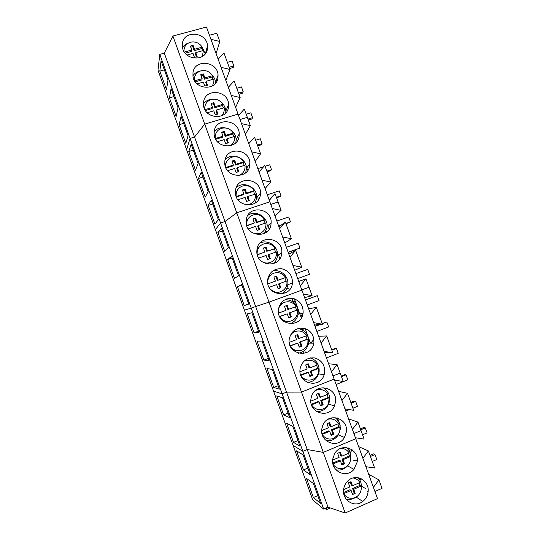 <?xml version="1.0" encoding="UTF-8"?>
<svg xmlns="http://www.w3.org/2000/svg" width="540" height="540" viewBox="0 0 540 540"><rect width="100%" height="100%" fill="white"/><g stroke="black" fill="none" stroke-linecap="round" stroke-linejoin="round"><path stroke-width="0.81" d="M355.266 478.528L354.146 477.745M343.852 494.073C346.822 498.049 350.608 499.203 355.199 497.543L357.271 496.294C360.403 493.614 361.699 490.192 361.159 486.027L360.025 485.345L359.255 482.821M350.21 481.882L351.385 485.096L352.478 485.777L359.897 482.537C358.29 479.925 356.029 478.406 353.113 477.981M352.249 493.614L354.105 492.649L352.64 488.572L353.747 489.274L361.159 486.027M353.747 489.274L355.212 493.371L352.586 494.525L351.095 490.435L343.771 493.648M343.609 489.652L349.826 486.938L348.354 482.841L350.993 481.694L352.478 485.777M352.64 488.572L360.025 485.345M351.095 490.435L350.001 489.726L343.609 492.527M354.105 492.649L355.212 493.371M343.966 448.794L342.225 447.896M333.011 464.211C335.968 468.322 339.788 469.564 344.486 467.93L348.158 465.176C350.177 462.638 350.946 459.756 350.474 456.523L349.394 455.983L348.563 453.323M339.512 452.311L340.733 455.666L341.779 456.206L349.211 453.046C347.2 449.867 344.365 448.315 340.72 448.396M341.591 464.15L343.454 463.205L341.996 459.142L343.042 459.695L350.474 456.523M343.042 459.695L344.507 463.779L341.874 464.913L340.382 460.829L332.964 463.995M332.627 460.1L339.12 457.339L337.655 453.256L340.295 452.135L341.779 456.206M341.996 459.142L349.394 455.983M340.382 460.829L339.35 460.269L332.782 463.064M343.454 463.205L344.507 463.779M332.505 419.135L330.048 418.291M322.211 434.437C325.148 438.669 329.009 439.992 333.801 438.392L338.519 434.214C339.775 431.993 340.207 429.617 339.815 427.093L338.783 426.695L337.885 423.9M328.84 422.813L330.115 426.31L331.101 426.708L338.56 423.623C336.002 419.762 332.505 418.304 328.077 419.243M330.959 434.754L332.822 433.829L331.364 429.773L332.363 430.184L339.815 427.093M332.363 430.184L333.828 434.261L331.182 435.362L329.697 431.291L322.204 434.403M321.705 430.596L328.442 427.808L326.977 423.731L329.623 422.638L331.101 426.708M331.364 429.773L338.783 426.695M329.697 431.291L328.712 430.873L322.016 433.654M332.822 433.829L333.828 434.261M320.834 389.57L317.621 389.05M311.324 404.285L318.107 401.544L319.039 401.821L311.519 404.858C314.449 409.118 318.323 410.468 323.136 408.915C325.6 407.862 327.389 406.073 328.496 403.556L329.177 397.724L328.199 397.467L327.233 394.538M318.188 393.383L319.518 397.015L320.45 397.271L327.922 394.261C325.026 390.022 321.165 388.658 316.359 390.177M320.348 405.425L322.218 404.521L320.767 400.471L321.712 400.741L329.177 397.724M321.712 400.741L323.17 404.811L320.517 405.884L319.039 401.821M310.838 401.146L317.783 398.345L316.319 394.281L318.971 393.214L320.45 397.271M320.767 400.471L328.199 397.467M322.218 404.521L323.17 404.811M308.941 360.187L305.019 360.281M302.589 378.581L306.349 379.762M300.834 375.374L300.868 375.381C303.797 379.64 307.672 381.017 312.498 379.512C315.333 378.304 317.25 376.205 318.249 373.207L318.566 368.429L317.642 368.314L316.602 365.249M307.564 364.014L308.941 367.794L309.825 367.902L317.318 364.973C314.415 360.727 310.554 359.343 305.735 360.815M309.764 376.164L311.634 375.273L310.19 371.237L311.081 371.371L318.566 368.429M311.081 371.371L312.538 375.421L309.879 376.475L308.401 372.418L300.868 375.381M300.024 371.743L307.145 368.955L305.694 364.898L308.353 363.859L309.825 367.902M310.19 371.237L317.642 368.314M308.401 372.418L307.523 372.289L300.692 374.969M311.634 375.273L312.538 375.421M296.811 331.06L292.424 332.08M292.849 349.886L297.29 350.717M290.23 345.971L290.237 345.971C293.166 350.231 297.047 351.635 301.88 350.17C305.019 348.854 307.017 346.505 307.874 343.136L307.976 339.194L307.105 339.221L305.998 336.029M296.966 334.719L298.391 338.634L306.727 335.745C303.831 331.506 299.97 330.095 295.137 331.519C292.876 332.404 291.161 333.943 289.987 336.123M299.207 346.964L301.084 346.1L299.632 342.077L307.976 339.194M300.476 342.063L301.928 346.106L299.268 347.126L297.79 343.089L290.237 345.971M289.258 342.401L296.541 339.626L295.09 335.576L297.749 334.571L299.221 338.607M299.632 342.077L307.105 339.221M297.79 343.089L290.122 345.708M301.084 346.1L301.928 346.106M286.045 305.586L286.403 305.532L287.867 309.541L296.17 306.592C293.274 302.346 289.406 300.915 284.56 302.292L280.112 304.364M283.574 321.327L288.482 321.482M279.916 317.081C282.886 321.01 286.679 322.279 291.29 320.902C294.671 319.491 296.716 316.96 297.432 313.295L297.412 310.034L296.595 310.196L295.414 306.869M284.56 302.292C281.239 303.642 279.187 306.106 278.404 309.697M288.671 317.837L290.547 316.994L289.109 312.977L297.412 310.034M289.892 312.822L291.344 316.859L288.677 317.851L287.206 313.821L279.673 316.615M278.546 313.106L285.957 310.365L284.506 306.329L287.179 305.343L288.644 309.373M289.109 312.977L296.595 310.196M287.206 313.821L279.619 316.494M290.547 316.994L291.344 316.859M286.403 305.532L287.179 305.343M272.309 273.935L268.292 276.872M274.833 292.741L279.126 292.248M270.29 289.042C273.287 292.039 276.764 292.923 280.726 291.695C284.31 290.223 286.382 287.543 286.956 283.649L286.875 280.935L279.335 283.649L280.78 287.678L278.107 288.644L276.642 284.621L269.163 287.314M286.099 281.212L284.87 277.823L285.633 277.499C282.737 273.254 278.863 271.796 274.01 273.132C270.162 274.712 268.049 277.621 267.678 281.846L267.678 282.683M267.881 283.871L275.393 281.171L273.949 277.148L276.629 276.19L278.093 280.206L285.633 277.499M284.87 277.823L278.093 280.206M279.166 288.434L280.78 287.678M279.335 283.649L278.6 283.939L280.037 287.948M277.364 280.517L275.906 276.521L274.401 276.878M275.393 281.171L267.894 283.918M275.906 276.521L276.629 276.19M266.504 263.898L270.945 262.251M260.293 245.903L257 249.304M258.498 258.14C261.421 262.406 265.316 263.878 270.182 262.555C273.935 261.036 276.035 258.242 276.473 254.171L276.359 251.903L268.805 254.543L270.25 258.559L267.563 259.497L266.105 255.488L258.707 258.066M275.609 252.167L274.408 248.94L275.123 248.474C272.228 244.229 268.346 242.75 263.479 244.033C259.484 245.653 257.364 248.65 257.114 253.031L257.222 254.516M257.269 254.691L264.857 252.052L263.419 248.029L266.099 247.097L267.563 251.107L275.123 248.474M274.408 248.94L267.563 251.107M268.805 254.543L268.124 254.975L269.548 258.95M266.882 251.559L265.43 247.57L263.446 248.11M264.857 252.052L257.324 254.887M269.865 258.788L270.25 258.559M265.43 247.57L266.099 247.097M258.289 234.637L261.873 232.389M248.616 218.072L246.105 221.481M254.151 233.685L259.666 233.489C263.56 231.937 265.673 229.048 265.997 224.836L265.869 222.932L258.296 225.504L259.733 229.507L257.047 230.425L255.589 226.415L248.306 228.886M264.634 219.517C261.738 215.271 257.857 213.766 252.976 215.008C248.859 216.648 246.726 219.719 246.591 224.215L246.719 225.565L254.347 222.993L252.909 218.977L255.596 218.072L257.053 222.075L264.634 219.517L263.972 220.118L265.14 223.182M263.972 220.118L256.433 222.662L257.053 222.075M258.296 225.504L257.661 226.071L259.038 229.892M256.433 222.662L254.981 218.68L252.99 219.206M254.347 222.993L246.814 225.909M254.981 218.68L255.596 218.072M249.885 205.004L252.504 202.541M237.296 190.282L235.467 193.394M246.564 204.957L249.169 204.485C253.193 202.912 255.312 199.955 255.535 195.622L255.4 194.035L247.813 196.526L249.251 200.529L246.557 201.413L245.099 197.417L237.951 199.766M254.165 190.627C251.276 186.374 247.388 184.849 242.501 186.044C238.268 187.697 236.135 190.822 236.101 195.419L236.216 196.499L243.857 193.995L242.426 189.992L245.12 189.115L246.578 193.111L254.165 190.627L253.557 191.363L254.691 194.265M253.557 191.363L245.997 193.833L246.578 193.111M247.813 196.526L247.232 197.235L248.549 200.9M245.997 193.833L244.553 189.864L242.561 190.37M243.857 193.995L243.297 194.717L236.378 196.985M244.553 189.864L245.12 189.115M241.11 175.156L242.851 172.82M226.274 162.466L224.978 165.092M238.619 175.568L238.7 175.547C242.831 173.961 244.958 170.951 245.086 166.523L244.958 165.2L237.35 167.616L238.781 171.612L236.081 172.469L234.63 168.48L227.651 170.701M243.729 161.798C240.833 157.552 236.945 155.999 232.045 157.147C227.718 158.807 225.585 161.966 225.632 166.637L225.734 167.494L233.395 165.071L231.964 161.075L234.664 160.225L236.115 164.207L243.729 161.798L243.169 162.675L244.262 165.422M243.169 162.675L235.595 165.071L236.115 164.207M237.35 167.616L236.817 168.467L238.079 171.977M235.595 165.071L234.144 161.109L232.153 161.602M233.395 165.071L232.882 165.929L226.004 168.109M234.144 161.109L234.664 160.225M231.944 145.274L232.99 143.269M215.48 134.575L214.589 136.661M230.162 145.841C233.206 143.924 234.698 141.156 234.657 137.525L234.536 136.431L226.915 138.773L228.346 142.756L225.639 143.593L224.188 139.617L217.404 141.703M233.861 136.64L232.801 134.048L233.307 133.036C230.418 128.783 226.523 127.211 221.616 128.317C217.208 129.971 215.069 133.164 215.19 137.896L215.257 138.449M215.312 138.55L222.953 136.208L221.528 132.226L224.235 131.402L225.686 135.371L233.307 133.036M232.801 134.048L225.207 136.377L225.686 135.371M226.915 138.773L226.435 139.759L227.637 143.12M225.207 136.377L223.769 132.422L221.765 132.894M222.953 136.208L222.494 137.207L215.69 139.293M223.769 132.422L224.235 131.402M222.433 115.459L222.986 113.906M204.856 106.61L204.255 108.149M221.238 115.992C223.378 114.035 224.377 111.578 224.249 108.628L224.141 107.73L216.5 109.998L217.924 113.974L215.217 114.784L213.766 110.815L207.218 112.759M223.479 107.926L222.46 105.489L222.919 104.342C220.03 100.089 216.128 98.489 211.208 99.549C206.726 101.196 204.579 104.409 204.775 109.195L204.802 109.384M204.944 109.661L212.537 107.413L211.113 103.437L213.826 102.641L215.271 106.603L222.919 104.342M222.46 105.489L214.846 107.744L215.271 106.603M216.5 109.998L216.074 111.119L217.222 114.325M214.846 107.744L213.408 103.795L211.403 104.247M212.537 107.413L212.126 108.547L205.443 110.531M213.408 103.795L213.826 102.641M212.645 85.779L212.882 84.733M194.353 78.59L193.982 79.596M211.923 86.184C213.381 84.335 214.029 82.215 213.86 79.819L213.773 79.09L206.111 81.29L207.536 85.252L204.815 86.035L203.371 82.073L197.087 83.876M213.111 79.279L212.139 76.991L212.544 75.708C209.662 71.456 205.754 69.835 200.826 70.855C196.344 72.448 194.191 75.62 194.366 80.372M194.63 80.831L202.149 78.685L200.725 74.723L203.445 73.946L204.883 77.902L212.544 75.708M212.139 76.991L204.512 79.178L204.883 77.902M206.111 81.29L205.733 82.546L206.827 85.597M204.512 79.178L203.074 75.236L201.069 75.674M202.149 78.685L201.785 79.954L195.271 81.817M203.074 75.236L203.445 73.946M202.662 56.255L202.723 55.721M183.931 50.531L183.755 51.037M202.325 56.477L203.418 50.517L195.743 52.643L197.168 56.599L194.441 57.355L193.003 53.399L187.022 55.06M202.77 50.693L201.839 48.559L202.203 47.142C199.314 42.89 195.399 41.249 190.465 42.215C186.064 43.72 183.89 46.784 183.958 51.408M184.363 52.063L191.774 50.017L190.357 46.062L193.084 45.313L194.522 49.262L202.203 47.142M201.839 48.559L194.197 50.672L194.522 49.262M195.743 52.643L195.413 54.034L196.459 56.936M194.197 50.672L192.767 46.744L190.748 47.162M191.774 50.017L191.464 51.428L185.166 53.17M192.767 46.744L193.084 45.313M370.035 455.375L373.518 453.884L374.963 454.525L376.772 459.506L372.249 461.464M374.963 454.525L370.433 456.469M360.423 428.888L363.906 427.43L365.296 427.916L367.106 432.884L362.57 434.795M365.296 427.916L360.761 429.813M350.831 402.455L354.321 401.024L355.651 401.355L357.453 406.316L352.91 408.186M349.448 409.604L345.769 411.122M355.651 401.355L351.101 403.218M337.257 419.627L338.02 419.31M341.253 376.076L344.75 374.679L346.025 374.855L347.827 379.809L336.11 384.5M346.025 374.855L341.469 376.67M331.695 349.745L335.205 348.388L336.42 348.408L338.216 353.349L326.477 357.932M321.071 343.015L326.687 335.941L332.822 352.85L324.567 352.519M336.42 348.408L331.857 350.183M325.721 352.566L324.682 352.971M322.164 323.474L326.835 322.016L328.631 326.95L316.865 331.425M300.598 329.123L303.298 328.104M314.969 326.201L319.329 324.547M326.835 322.016L322.259 323.75M320.456 324.432L315.07 326.471M303.831 328.199L302.562 328.678L304.925 328.462M301.921 329.69L305.066 328.502M305.438 299.916L317.27 295.677L319.059 300.598L307.267 304.965M293.22 301.921L295.232 301.178M317.27 295.677L305.478 300.024M295.265 301.279L293.321 301.995M298.296 311.263L298.816 311.074M293.571 302.184L295.36 301.529L293.362 302.022M297.702 278.586L309.508 274.307L297.695 278.566M295.906 273.632L307.726 269.393L309.508 274.307M288.205 252.403L299.977 248.063L288.144 252.221M286.355 247.3L298.202 243.162L299.977 248.063M278.735 226.274L280.584 225.639M285.984 223.796L290.473 221.879L285.856 223.452M281.482 224.951L278.606 225.929M276.824 221.015L288.691 216.986L290.473 221.879M265.437 232.004L267.489 231.221M276.541 197.782L280.091 196.607L280.982 195.75L276.359 197.282M269.096 199.685L275.036 193.651L278.073 202.007L270.81 204.424L278.073 202.007L281.104 210.371L274.914 215.75M267.314 194.792L279.207 190.87L280.982 195.75M267.118 171.821L270.675 170.681L271.505 169.668L266.875 171.16M265.106 166.286L269.737 164.801L271.505 169.668M263.56 166.779L257.823 168.615M257.715 145.915L261.279 144.801L262.055 143.647L257.418 145.098M255.65 140.231L260.293 138.787L262.055 143.647M250.405 141.858L248.353 142.499M248.326 120.062L251.903 118.982L252.626 117.673L247.975 119.084M246.213 114.224L250.864 112.826L252.626 117.673M238.964 94.264L242.541 93.211L243.209 91.76L238.552 93.13M236.79 88.277L241.454 86.913L243.209 91.76M229.615 68.513L233.206 67.493L233.82 65.894L229.149 67.223M227.394 62.384L232.065 61.06L233.82 65.894M323.676 509.078L302.873 451.339L293.112 445.433L312.748 499.952L323.676 509.078L328.016 507.161L345.182 513L377.501 498.623L355.772 438.71L323.291 452.399L307.233 449.516L302.873 451.339L293.112 445.433L157.984 70.187L159.793 54.358L164.288 53.123L172.908 36.052L206.462 27L238.052 114.109L204.721 124.126L194.549 137.032L190.08 138.389L186.604 149.668L190.08 138.389L159.793 54.358M355.428 437.758L364.129 439.108L361.044 430.589L353.909 433.58L361.044 430.589L357.952 422.084L348.611 418.952M340.24 428.72L340.632 429.05L340.2 429.233M313.396 497.529L306.504 478.393L313.423 483.543L320.591 503.422L313.396 497.529L317.776 495.619M303.453 469.928L296.575 450.833L303.109 454.916L310.257 474.748L303.453 469.928L307.847 468.065M328.016 507.161L307.233 449.516L302.873 451.339L282.157 393.869L273.564 391.149L282.157 393.869L251.255 308.138L244.391 310.142L251.255 308.138L220.563 222.98L215.406 229.655L220.563 222.98L190.08 138.389L194.549 137.032L164.288 53.123M345.182 513L323.291 452.399L307.233 449.516L286.538 392.128L282.157 393.869L286.538 392.128L255.67 306.531L251.255 308.138L255.67 306.531L225.005 221.495L220.563 222.98L225.005 221.495L194.549 137.032L204.721 124.126L172.908 36.052M368.05 492.122C367.504 495.997 365.735 499.102 362.752 501.451C354.571 508.221 341.807 500.148 343.649 489.308C344.048 486.398 345.202 483.867 347.105 481.721C354.74 472.473 370.076 480.155 368.05 492.122M357.163 462.085L353.95 469.361C346.498 478.892 330.581 471.245 332.721 459.081L334.604 453.695C341.037 441.909 359.458 448.841 357.163 462.085M365.924 466.702L374.618 467.991L368.422 450.927L358.641 446.627M374.922 491.515L382.016 488.383L378.918 479.837L368.699 474.363M361.375 486.047L365.863 488.747M368.125 491.299L367.301 491.663M330.345 507.958L326.511 509.652L326.808 507.695M325.073 508.464L326.511 509.652M348.199 449.226L348.995 449.597M346.052 499.007C349.502 499.898 352.748 499.311 355.793 497.252M361.307 487.627C361.611 483.833 360.592 480.539 358.243 477.752M335.947 469.773C340.443 470.657 344.311 469.355 347.558 465.858L347.713 465.676M350.501 459.938L350.696 458.791C351.142 454.322 349.812 450.596 346.714 447.606M373.403 487.323L378.918 479.837M359.282 477.995L360.072 480.182L361.166 478.71M362.887 458.332L368.422 450.927M348.401 447.964L350.123 452.723L352.249 449.901M357.264 460.85L353.7 460.323M301.502 392.081L286.538 392.128L301.502 392.081L269.015 302.137L255.67 306.531L269.015 302.137L236.756 212.821L225.005 221.495L236.756 212.821L204.721 124.126L238.052 114.109L269.865 201.818L236.756 212.821L269.865 201.818L301.894 290.135L269.015 302.137L301.894 290.135L334.145 379.073L301.502 392.081L323.291 452.399L355.772 438.71L334.145 379.073L301.502 392.081M334.503 380.065L343.238 381.537L340.16 373.059L332.998 375.908L340.16 373.059L337.082 364.588L328.603 363.785M293.537 442.388L286.673 423.333L292.822 426.357L299.95 446.148L293.537 442.388L297.938 440.566M283.635 414.909L276.791 395.894L282.548 397.858L289.663 417.609L283.635 414.909L288.05 413.127M346.309 432.121L344.453 437.447C338.128 449.172 319.444 442.226 321.827 428.929L322.765 425.446C327.814 411.777 348.806 417.832 346.309 432.121M335.475 402.226L334.456 405.884C329.353 419.243 308.387 413.066 310.952 398.851L311.364 396.887C315.097 381.901 338.121 387.119 335.475 402.226M344.952 408.881L353.673 410.292L347.504 393.302L338.594 391.338M326.086 440.627C331.243 441.261 335.333 439.331 338.344 434.842L340.153 429.671C340.612 424.562 338.884 420.518 334.962 417.542M316.541 411.541C322.043 411.723 326.072 409.266 328.631 404.17L329.63 400.613C330.082 394.754 327.848 390.42 322.94 387.605M352.397 429.408L357.952 422.084M337.547 418.001L340.2 425.324M341.928 400.545L347.504 393.302M298.31 311.553L298.91 311.337M292.518 298.404L292.005 298.546L293.024 301.347L295.097 300.807M302.967 351.817L303.561 353.464M304.607 297.635L312.066 295.663L309.008 287.246L301.799 289.879L309.008 287.246L305.957 278.829L298.748 281.475M314.55 325.046L322.434 324.223L316.312 307.355L308.678 308.853M326.687 335.941L318.627 336.285M331.486 371.75L337.082 364.588M300.105 368.84C297.405 383.785 320.2 389.239 324.142 374.706L324.662 372.398C324.945 364.804 321.563 359.984 314.523 357.946C307.213 357.392 302.447 360.761 300.233 368.064L300.105 368.84M289.285 338.897L289.265 339.046C286.646 354.503 310.763 359.154 313.652 343.872L313.882 342.637C314.145 334.908 310.642 330.062 303.372 328.118C295.859 327.76 291.161 331.358 289.285 338.897M278.485 309.029L278.39 309.899C276.608 325.485 301.158 328.759 303.068 313.322L303.122 312.95C303.399 305.262 299.896 300.416 292.619 298.418C285.086 298.006 280.375 301.543 278.485 309.029M273.76 387.484L266.929 368.51L272.302 369.428L279.403 389.131L273.76 387.484L278.181 385.742M263.905 360.119L257.087 341.185L262.082 341.057L269.163 360.713L263.905 360.119L268.34 358.425M254.07 332.816L247.266 313.922L251.876 312.748L258.944 332.363L254.07 332.816L258.512 331.155M298.316 311.81L299.032 311.675M286.51 298.991L286.72 299.572M308.725 342.016L309.865 341.577M308.765 341.435L309.805 341.415M305.667 351.932L305.984 352.809M312.066 295.663L303.298 294.01M294.381 298.843L299.714 313.565M299.835 313.895L300.713 316.312L303.048 313.416M302.292 316.055L300.713 316.312M310.675 314.348L316.312 307.355M322.434 324.223L313.673 322.63M305.134 328.529L310.264 342.677M311.195 342.671L313.909 339.269M332.822 352.85L324.081 351.317M307.355 382.442C312.849 382.03 316.602 379.168 318.62 373.869L319.127 371.621C319.525 364.871 316.683 360.295 310.595 357.892M298.559 353.221C303.676 352.148 306.963 349.036 308.428 343.892L308.651 342.697C308.921 334.908 305.357 330.176 297.959 328.509M290.081 323.744C294.482 322.07 297.175 318.89 298.148 314.192L298.202 313.834C298.228 304.891 293.875 300.146 285.14 299.592M286.477 289.035L288.32 288.367M284.789 242.987L291.404 238.741L285.322 221.981L278.957 226.894M294.692 270.277L301.725 267.172L295.63 250.371L288.846 254.158M300.301 285.748L305.957 278.829M267.712 279.227L267.584 280.678C266.483 296.116 290.925 298.607 292.39 283.331L292.43 283.007C292.538 275.427 288.974 270.682 281.725 268.765C274.259 268.38 269.588 271.87 267.712 279.227M256.966 249.494L256.831 251.411C256.264 266.517 280.233 268.684 281.684 253.78L281.779 252.889C283.554 237.472 258.694 233.941 256.966 249.494M246.247 219.834L246.112 222.129C245.977 236.945 269.561 238.876 270.999 224.303L271.121 222.939C272.342 207.833 247.941 204.66 246.247 219.834M237.465 286.713L241.697 284.506L248.751 304.074L244.256 305.566L237.465 286.713L241.927 285.127M227.684 259.565L231.545 256.325L238.579 275.852L234.461 278.377L227.684 259.565L232.153 258.019M217.931 232.477L221.413 228.204L228.434 247.691L224.694 251.249L217.931 232.477L222.406 230.972M284.054 292.214L284.31 292.923L281.968 293.78M281.104 210.371L272.295 208.528M268.218 226.611L269.156 229.19M279.625 228.737L285.322 221.981M291.404 238.741L282.609 236.959M278.694 255.528L279.848 258.714M289.953 257.209L295.63 250.371M301.725 267.172L292.937 265.451M281.738 293.909C285.107 291.911 287.118 288.954 287.773 285.039L287.813 284.722C289.076 276.352 280.321 268.643 272.363 271.175M273.274 263.736C275.528 261.772 276.899 259.295 277.364 256.311L277.459 255.44C278.478 246.375 267.847 238.91 259.882 243.169M264.485 233.368L266.983 227.644L267.104 226.321C267.881 216.641 255.521 209.574 247.84 215.386M244.256 305.566L248.71 303.953M245.41 134.386L250.351 125.644L247.34 117.335L240.03 119.549L247.34 117.335L244.323 109.033L238.552 115.472M255.224 161.453L260.584 153.819L254.543 137.174L248.785 143.694M265.059 188.568L270.83 182.061L264.776 165.382L259.038 171.977M269.318 200.326L275.036 193.651M235.548 190.242L235.427 192.854C235.649 207.407 258.91 209.189 260.341 194.886L260.476 193.138C261.245 178.308 237.229 175.399 235.548 190.242M224.876 160.718L224.768 163.593C225.281 177.917 248.279 179.597 249.703 165.544L249.845 163.465C250.236 148.892 226.544 146.165 224.876 160.718M214.232 131.261L214.137 134.359C214.893 148.473 237.661 150.093 239.099 136.262L239.227 133.906C239.301 119.563 215.892 116.971 214.232 131.261M208.19 205.443L211.302 200.144L218.309 219.591L214.94 224.174L208.19 205.443L212.679 203.978M198.477 178.47L201.211 172.152L208.204 191.552L205.207 197.161L198.477 178.47L202.972 177.039M188.784 151.551L191.147 144.214L198.119 163.573L195.5 170.201L188.784 151.551L193.286 150.161M250.351 125.644L241.508 123.62M236.939 140.258L237.222 141.035M260.584 153.819L251.748 151.862M247.34 168.98L247.84 170.35M270.83 182.061L262.008 180.164M257.769 197.762L258.485 199.739M255.292 202.979L256.757 197.336C257.29 187.164 243.493 180.569 236.25 187.637M245.72 172.733L246.422 168.487C246.719 157.936 231.802 151.821 225.052 159.82M235.859 142.681L236.108 139.739C236.176 128.945 220.448 123.255 214.144 131.888M216.095 53.548L219.807 41.479L216.81 33.224L209.453 35.235M225.841 80.44L229.966 69.471L223.965 52.934L218.147 59.218M235.616 107.386L240.145 97.524L234.131 80.953L228.339 87.311M203.607 101.878L203.533 105.165C204.498 119.09 227.07 120.683 228.508 107.055L228.629 104.456C228.44 90.322 205.268 87.817 203.607 101.878M193.01 72.556L192.956 76.005C194.096 89.761 216.5 91.361 217.951 77.909L218.059 75.107C217.64 61.162 194.67 58.712 193.01 72.556M182.439 43.308L182.399 46.892C183.688 60.494 205.956 62.114 207.414 48.836L207.509 45.86C206.894 32.083 184.106 29.653 182.439 43.308M179.105 124.686L181.103 116.343L188.062 135.655L185.814 143.303L179.105 124.686L183.62 123.343M169.452 97.882L171.079 88.533L178.025 107.804L176.141 116.458L169.452 97.882L173.975 96.572M159.82 71.132L161.075 60.784L168.008 80.015L166.496 89.667L159.82 71.132L164.349 69.869M219.807 41.479L210.917 39.278M229.966 69.471L221.09 67.331M240.145 97.524L231.289 95.445M225.788 112.853L225.808 111.098C225.544 107.737 224.12 104.868 221.542 102.499M213.381 99.178C209.223 99.124 205.909 100.683 203.452 103.856M215.568 83.241L215.534 82.553C215.264 79.63 214.076 77.058 211.977 74.844M200.421 70.976C197.235 71.577 194.731 73.163 192.922 75.728M205.247 53.831L202.082 46.953M188.305 43.112C185.848 43.963 183.91 45.434 182.507 47.534M356.144 497.063L362.752 501.451M347.558 465.858L353.95 469.361M338.344 434.842L344.453 437.447M328.637 404.17L334.456 405.884M318.62 373.869L324.142 374.706M308.428 343.892L313.652 343.872M298.148 314.192L303.068 313.322M287.813 284.722L292.43 283.007M277.459 255.44L281.779 252.889M267.104 226.321L271.121 222.939M256.757 197.336L260.476 193.138M246.422 168.487L249.845 163.465M236.108 139.739L239.227 133.906M225.808 111.098L228.629 104.456M215.534 82.553L218.059 75.107M205.409 53.622L207.509 45.86"/></g></svg>
